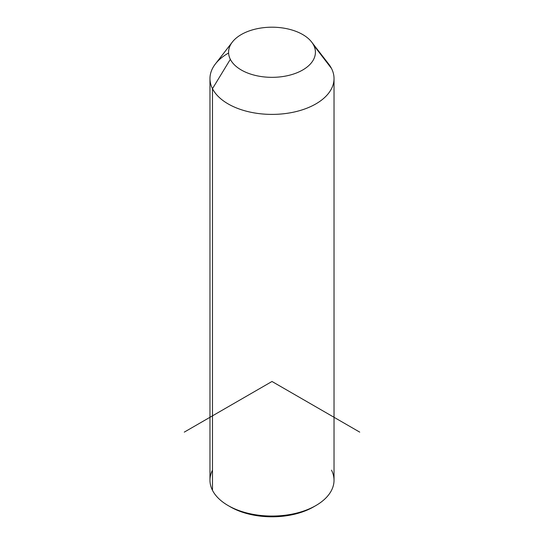 <?xml version="1.0" encoding="UTF-8"?>
<svg xmlns="http://www.w3.org/2000/svg" width="544" height="544" viewBox="0 0 544 544"><rect width="100%" height="100%" fill="white"/><g stroke="black" fill="none" stroke-linecap="round" stroke-linejoin="round"><path stroke-width="0.82" d="M334.03 78.588L334.03 480.243A62.03 35.816 180 0 1 280.82 515.692A62.03 35.816 180 0 1 212.48 490.328L212.48 88.672L230.336 59.33A43.425 25.072 0 0 0 284.226 76.323A43.425 25.072 0 0 0 313.664 45.213L331.52 68.503A62.03 35.816 180 0 1 289.462 112.948A62.03 35.816 180 0 1 212.48 88.672A62.03 35.816 180 0 1 215.376 63.968L232.363 42.038A43.425 25.072 0 0 0 230.336 59.33L212.48 88.672A62.03 35.816 0 0 0 280.82 114.036A62.03 35.816 0 0 0 334.03 78.588A62.03 35.816 0 0 0 331.52 68.503L313.664 45.213A43.425 25.072 0 0 0 311.637 42.038A43.425 25.072 0 0 0 272 27.2A43.425 25.072 0 0 0 232.363 42.038M311.637 42.038L328.624 63.968A62.03 35.816 180 0 1 331.52 68.503A62.03 35.816 0 0 0 324.952 59.928M230.336 59.33A43.425 25.072 180 0 1 259.774 28.213A43.425 25.072 180 0 1 313.664 45.213A43.425 25.072 180 0 1 284.226 76.323A43.425 25.072 180 0 1 230.336 59.33M212.48 470.166A62.03 35.816 0 0 0 212.48 490.328A62.03 35.816 180 0 1 209.97 480.243L209.97 78.588A62.03 35.816 0 0 0 212.48 88.672L212.48 490.328A62.03 35.816 0 0 0 228.14 505.566A62.03 35.816 0 0 0 315.86 505.566A62.03 35.816 0 0 0 331.52 470.166M228.596 52.999A62.03 35.816 0 0 0 209.97 78.588M315.86 505.566L313.67 506.838A58.929 34.02 180 0 1 230.33 506.838A58.929 34.02 180 0 1 229.262 506.199A58.929 34.02 0 0 0 314.738 506.199M359.727 432.126L272 381.48L184.273 432.126M228.14 505.566L230.33 506.838"/></g></svg>

